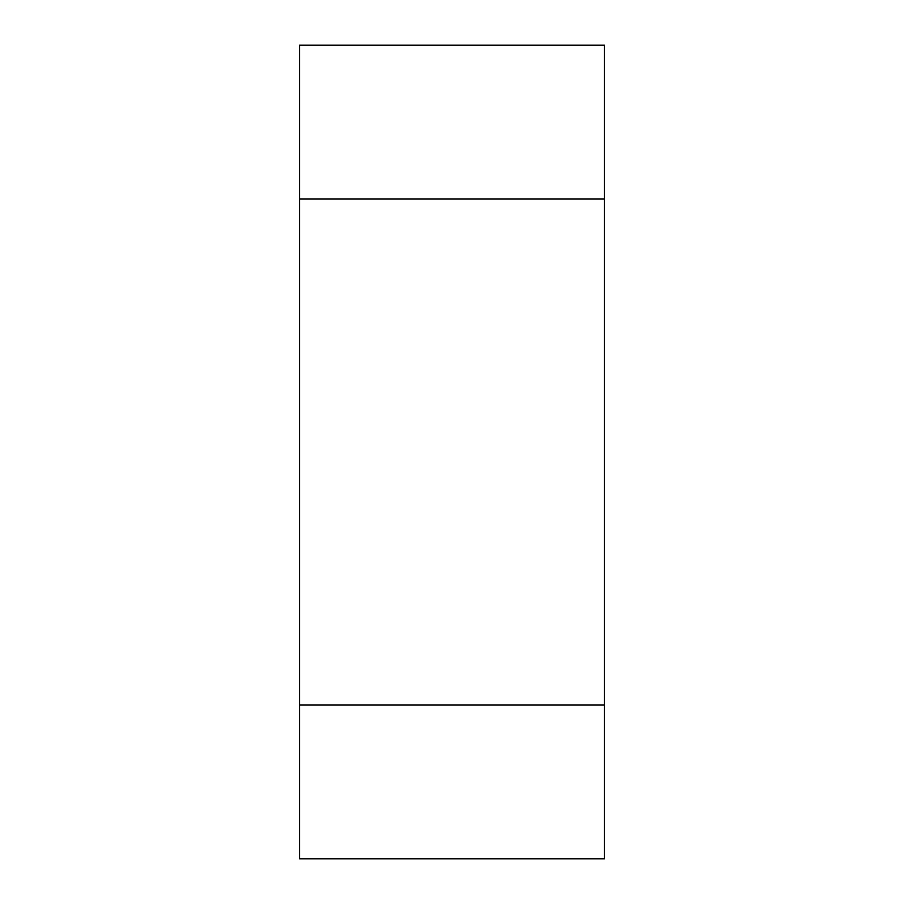 <?xml version="1.0" encoding="UTF-8"?>
<svg xmlns="http://www.w3.org/2000/svg" width="904" height="904" viewBox="0 0 904 904"><rect width="100%" height="100%" fill="white"/><g stroke="black" fill="none" stroke-linecap="round" stroke-linejoin="round"><path stroke-width="1.36" d="M299.529 198.948L604.471 198.948L604.471 45.2L299.529 45.2L299.529 858.8L604.471 858.8L604.471 198.948L604.471 858.8M299.529 705.052L604.471 705.052"/></g></svg>
